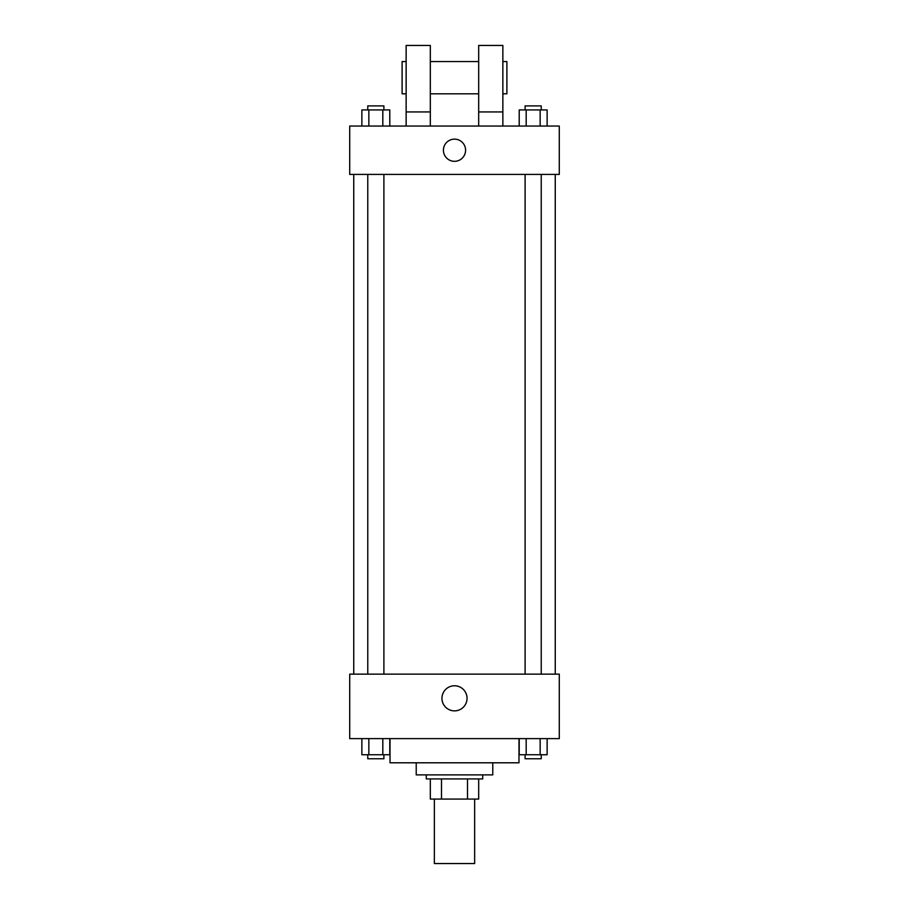 <?xml version="1.0" encoding="UTF-8"?>
<svg xmlns="http://www.w3.org/2000/svg" width="909" height="909" viewBox="0 0 909 909"><rect width="100%" height="100%" fill="white"/><g stroke="black" fill="none" stroke-linecap="round" stroke-linejoin="round"><path stroke-width="1.36" d="M434.354 799.068L434.354 863.55L474.646 863.55L474.646 799.068M467.499 778.922L467.499 799.068L430.321 799.068L430.321 778.922M467.499 799.068L478.679 799.068L478.679 778.922L478.679 799.068M482.713 774.888L482.713 778.922L426.287 778.922L426.287 774.888M441.501 778.922L441.501 799.068M492.78 762.799L492.78 774.888L416.22 774.888L416.22 762.799M518.982 738.619L518.982 762.799L390.018 762.799L390.018 738.619M559.285 738.619L349.715 738.619L349.715 674.137L559.285 674.137L559.285 738.619M467.044 698.317A12.544 12.544 0 0 1 448.228 709.19A12.544 12.544 0 0 1 448.228 687.454A12.544 12.544 0 0 1 467.044 698.317M555.251 174.414L555.251 674.137M525.107 674.137L525.107 174.414M383.893 174.414L383.893 674.137M559.285 174.414L349.715 174.414L349.715 126.056L559.285 126.056L559.285 174.414M454.5 139.145A11.078 11.078 0 0 1 464.101 155.769A11.078 11.078 0 0 1 444.899 155.769A11.078 11.078 0 0 1 454.5 139.145M406.141 126.056L406.141 45.45L430.321 45.45L430.321 126.056M430.321 93.809L478.679 93.809M478.679 126.056L478.679 45.45L502.859 45.45L502.859 126.056M502.859 93.809L506.892 93.809L506.892 61.573L502.859 61.573M406.141 61.573L402.108 61.573L402.108 93.809L406.141 93.809M406.141 111.943L430.321 111.943M478.679 111.943L502.859 111.943M547.127 738.619L547.127 754.743L519.209 754.743L519.209 738.619M540.151 738.619L540.151 754.743M526.186 738.619L526.186 754.743M541.23 754.743L541.23 758.765L525.107 758.765L525.107 754.743M389.791 738.619L389.791 754.743L361.873 754.743L361.873 738.619M382.814 738.619L382.814 754.743M368.849 738.619L368.849 754.743M383.893 754.743L383.893 758.765L367.77 758.765L367.77 754.743M547.127 126.056L547.127 109.932L519.209 109.932L519.209 126.056M540.151 109.932L540.151 126.056M526.186 109.932L526.186 126.056M525.107 109.932L525.107 105.898L541.23 105.898L541.23 109.932M389.791 126.056L389.791 109.932L361.873 109.932L361.873 126.056M382.814 109.932L382.814 126.056M368.849 109.932L368.849 126.056M367.77 109.932L367.77 105.898L383.893 105.898L383.893 109.932M353.749 174.414L353.749 674.137M541.23 674.137L541.23 174.414M367.77 174.414L367.77 674.137M430.321 61.573L478.679 61.573"/></g></svg>

